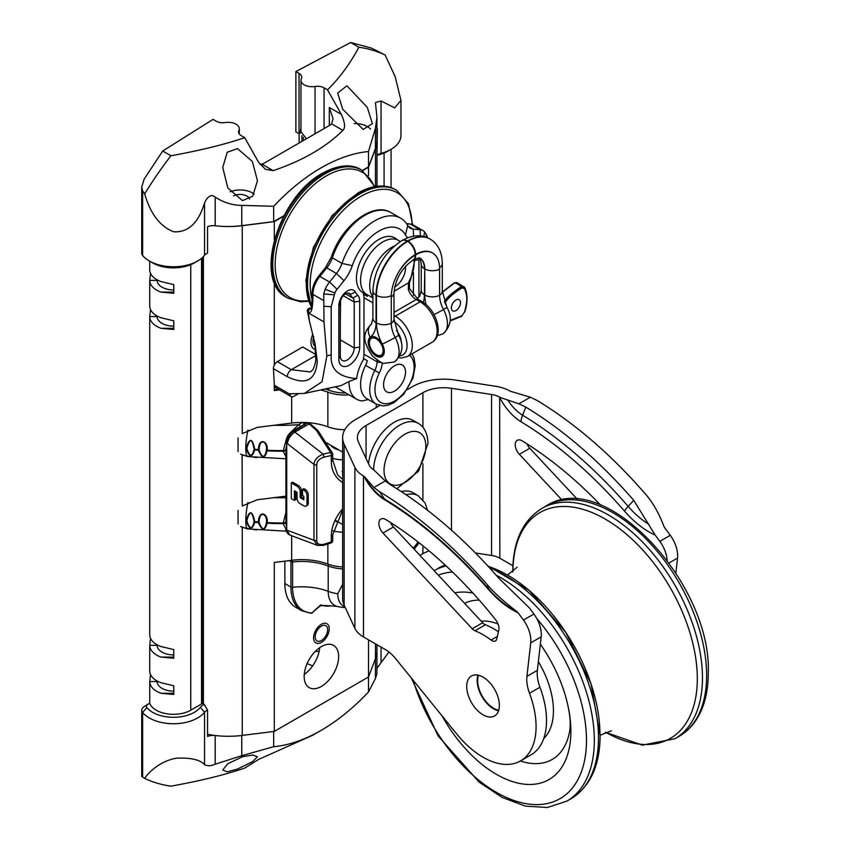 <?xml version="1.0" encoding="UTF-8"?>
<svg xmlns="http://www.w3.org/2000/svg" width="850" height="850" viewBox="0 0 850 850"><rect width="100%" height="100%" fill="white"/><g stroke="black" fill="none" stroke-linecap="round" stroke-linejoin="round"><path stroke-width="1.27" d="M207.549 734.273A64.653 37.326 0 0 0 242.25 735.431L274.295 731.393L274.295 562.477L291.646 560.299L291.646 535.755M376.975 644.736L376.975 650.548A64.653 37.326 0 0 1 375.487 658.506L368.507 677.004L274.295 731.393M303.641 140.377L303.28 137.286M299.136 142.981L299.136 133.482M368.507 175.599L368.507 167.248L375.487 148.739A64.653 37.326 0 0 0 376.975 140.792A64.653 37.326 0 0 0 376.933 139.347M368.507 677.004L368.507 639.838M285.919 496.166L257.274 499.768L242.25 505.984L242.112 455.037M330.788 445.272A15.332 8.851 0 0 0 334.007 448.003A15.332 8.851 0 0 0 338.736 449.862M334.379 447.344A15.332 8.851 0 0 0 333.636 447.78M332.701 458.458A31.397 18.126 0 0 0 342.624 459.829M335.718 521.241A15.332 8.851 0 0 0 338.736 522.251M304.247 674.422A24.384 14.078 120 0 0 319.685 647.679M368.507 167.248L362.621 170.648M283.698 216.208L274.295 221.637L274.295 239.817M274.295 384.37L274.295 390.554L277.504 388.694M274.295 282.264L274.295 365.096M313.682 336.728A11.932 6.885 120 0 0 314.989 346.237M221.637 226.312A64.653 37.326 0 0 0 242.25 225.675L274.295 221.637M256.572 457.629L242.25 455.111M344.781 429.707A31.397 18.126 0 0 1 327.856 426.828A48.025 27.731 180 0 0 291.646 423.056L257.274 427.38L242.25 433.596L242.25 225.675M279.565 389.884L274.295 390.554M256.572 530.017L242.112 527.425M327.856 426.828L327.856 392.137A48.025 27.731 0 0 0 321.767 390.224M342.624 566.907A31.397 18.126 180 0 1 327.856 564.071A48.025 27.731 0 0 0 291.646 560.299M327.856 392.137A31.397 18.126 0 0 0 349.095 394.857M332.966 530.921A31.397 18.126 0 0 0 342.624 532.217M321.406 686.407A24.384 14.078 120 0 0 337.333 664.923A24.384 14.078 120 0 0 333.593 645.384A24.384 14.078 120 0 0 321.406 646.584A24.384 14.078 120 0 0 305.469 668.079A24.384 14.078 120 0 0 309.209 687.607A24.384 14.078 120 0 0 321.406 686.407M321.406 640.507A8.808 5.089 120 0 0 327.154 632.751A8.808 5.089 120 0 0 325.805 625.685A8.808 5.089 120 0 0 321.406 626.121A8.808 5.089 120 0 0 315.647 633.888A8.808 5.089 120 0 0 316.997 640.942A8.808 5.089 120 0 0 321.406 640.507M312.906 334.092A14.779 8.532 120 0 0 310.951 342.242A14.779 8.532 120 0 0 314.011 349.01A14.779 8.532 120 0 0 315.169 349.488M329.237 628.787A11.082 6.396 120 0 0 326.942 623.719A11.082 6.396 120 0 0 318.399 626.684A11.082 6.396 120 0 0 313.565 637.84A11.082 6.396 120 0 0 315.86 642.919A11.082 6.396 120 0 0 324.402 639.944A11.082 6.396 120 0 0 329.237 628.787M173.782 694.461L173.782 693.271L160.979 693.281L173.782 694.461L173.782 685.791L160.979 682.731A24.013 13.866 180 0 1 149.738 671.001L149.738 645.341L150.514 638.297M160.979 693.281A24.013 13.866 180 0 1 149.738 681.562L150.514 674.496M160.979 657.082A24.013 13.866 180 0 1 149.738 645.362L157.123 645.362A16.628 9.594 180 0 0 159.364 650.154A16.628 9.594 180 0 0 173.772 654.946L173.772 649.602L173.782 658.261L160.979 657.082L173.782 657.082L173.772 654.946M149.738 261.226L149.738 269.832A24.013 13.866 180 0 0 160.979 281.552L173.782 284.623L173.782 293.282L160.979 292.113A24.013 13.866 180 0 1 149.738 280.394L149.738 306.032A24.013 13.866 180 0 0 160.979 317.751L173.782 320.822L173.782 329.481L160.979 328.302A24.013 13.866 180 0 1 149.738 316.582L149.738 634.812A24.013 13.866 180 0 0 160.979 646.531L173.782 649.602M173.772 284.623L173.772 289.967A16.628 9.594 180 0 1 159.364 285.186A16.628 9.594 180 0 1 157.123 280.383L149.738 280.394L150.514 273.317M173.772 320.822L173.772 326.166A16.628 9.594 180 0 1 159.364 321.374A16.628 9.594 180 0 1 157.123 316.582L149.738 316.582L150.514 309.517M173.772 685.791L173.772 691.135A16.628 9.594 180 0 1 159.364 686.354A16.628 9.594 180 0 1 157.123 681.551L149.738 681.562L149.738 703.428M157.144 680.999L157.123 681.541M157.144 644.81L157.123 645.341M157.144 316.03L157.123 316.582M157.144 279.831L157.123 280.383M173.782 693.271L173.772 691.135M173.782 293.282L173.772 289.967M173.782 329.481L173.772 326.166M173.782 658.261L173.782 657.082M391.064 167.779L391.064 159.12M286.726 517.406L285.685 522.357L286.726 526.702M285.919 512.444L283.135 523.579L286.758 530.623M238.064 524.057L238.064 510.329M240.539 526.511L247.552 528.923A18.105 3.506 -82 0 1 245.788 521.156L245.788 520.551A147.773 85.319 0 0 0 246.086 520.593L246.086 521.199C249.475 529.763 252.354 530.113 254.713 522.24L254.713 521.645C252.354 510.191 249.475 509.841 246.086 520.593A0.924 0.531 180 0 0 246.893 520.476L246.893 521.082C249.688 529.401 252.078 529.688 254.044 521.953A0.924 0.531 0 0 0 254.713 522.24A147.773 85.319 180 0 0 258.347 522.591C262.012 530.963 264.924 531.176 267.102 523.217L267.102 522.612C268.642 513.91 258.931 509.001 258.347 521.996L258.347 522.591A0.924 0.531 180 0 0 259.144 522.442C262.161 530.591 264.584 530.761 266.401 522.962L266.401 522.357C267.665 514.239 259.611 509.809 259.144 521.836A0.924 0.531 180 0 1 258.347 521.996A147.773 85.319 0 0 1 254.713 521.645A0.924 0.531 0 0 1 254.044 521.347C252.078 510.754 249.688 510.467 246.893 520.476M286.726 445.017L285.685 449.958L286.726 454.304M304.502 425.074L303.046 422.429M302.568 422.418L298.701 424.649L290.966 432.087M286.344 439.184L283.135 451.191L286.726 458.214M238.064 451.669L238.064 437.931M240.539 454.123L247.552 456.535A18.105 3.506 -82 0 1 245.788 448.757L245.788 448.163A147.773 85.319 0 0 0 246.086 448.194L246.086 448.8C249.475 457.364 252.354 457.714 254.713 449.852L254.713 449.246C252.354 437.793 249.475 437.453 246.086 448.194A0.924 0.531 180 0 0 246.893 448.088L246.893 448.694C249.688 457.002 252.078 457.289 254.044 449.565A0.924 0.531 0 0 0 254.713 449.852A147.773 85.319 180 0 0 258.347 450.203C262.012 458.575 264.924 458.788 267.102 450.829L267.102 450.224C268.642 441.522 258.931 436.613 258.347 449.597L258.347 450.203A0.924 0.531 180 0 0 259.144 450.054C262.161 458.192 264.584 458.373 266.401 450.564L266.401 449.969C267.665 441.851 259.611 437.41 259.144 449.448A0.924 0.531 180 0 1 258.347 449.597A147.773 85.319 0 0 1 254.713 449.246A0.924 0.531 0 0 1 254.044 448.959C252.078 438.366 249.688 438.069 246.893 448.088M376.975 155.423A14.227 8.213 0 0 1 379.121 154.711A29.559 17.064 180 0 0 387.696 151.268L390.957 149.387A34.17 19.731 180 0 0 400.966 135.437L400.966 100.427L395.186 76.723L385.156 55.037L371.322 48.046L350.657 42.5L295.874 71.57L295.874 131.888L298.849 133.609L300.103 133.099L300.985 127.394M197.657 260.993A34.17 19.731 180 0 1 149.324 260.993L152.596 262.873A29.559 17.064 180 0 0 194.384 262.873L197.657 260.993A34.17 19.731 180 0 0 204.542 255.276A9.605 5.546 0 0 1 206.486 253.661A9.605 5.546 0 0 1 207.549 253.13L207.549 226.738A9.605 5.546 180 0 1 215.178 225.76A64.653 37.326 0 0 0 241.772 225.643L273.668 221.627L283.974 215.677M362.302 170.446L368.486 166.887L375.445 148.474A64.653 37.326 0 0 0 376.933 140.516L376.933 117.247L375.445 128.191L368.486 151.555A172.709 99.716 120 0 0 273.668 206.295L241.772 205.371C232.422 205.328 223.561 202.555 215.178 197.062C211.395 193.991 207.846 195.925 204.542 202.874C198.464 223.061 188.137 232.688 173.57 231.774C160.012 226.408 150.386 213.775 144.67 193.874L142.63 190.889L141.738 187.011L144.107 179.233L162.722 151.002L170.946 155.752A252.131 145.573 120 0 0 144.67 193.874M376.933 129.062A9.605 5.546 180 0 1 377.347 128.711L376.975 155.306M230.148 191.771A17.361 10.019 180 0 1 252.376 192.897A17.361 10.019 180 0 1 254.192 194.129M249.56 199.038A9.605 5.546 0 0 0 246.893 196.063A9.605 5.546 0 0 0 233.623 195.893M354.142 123.611A17.361 10.019 180 0 1 367.317 126.544A17.361 10.019 180 0 1 370.526 129.104M252.376 161.532L257.465 180.721L252.705 196.233L242.462 200.6L227.821 187.946L222.742 167.503L227.216 152.235L237.522 148.612L252.376 161.532M385.156 55.037A252.131 145.573 120 0 0 358.881 47.249C349.945 63.888 339.49 78.083 327.537 89.845L341.349 114.41C344.994 122.57 345.504 127.893 342.89 130.379C325.741 147.326 302.494 160.756 273.137 170.648L265.423 169.32L258.538 162.222L244.736 137.657C224.368 144.553 199.771 150.588 170.946 155.752M400.966 100.427L394.666 107.897L381.055 100.969L375.456 102.521L376.933 117.247M342.763 109.353L337.673 93.075L346.917 85.797L367.317 107.419L372.396 123.654L363.173 129.434L342.763 109.353M238.893 133.312L238.893 130.443A9.233 5.334 0 0 0 238.553 131.877A9.233 5.334 0 0 0 241.251 135.649L244.736 137.657M259.973 164.411L261.789 164.093A12.931 7.469 0 0 0 264.786 162.807L329.311 125.556A12.931 7.469 0 0 0 331.543 123.834L333.094 118.83L329.311 107.461L341.349 114.41M327.537 89.845L324.062 87.837A9.233 5.334 0 0 0 315.042 86.477A11.082 6.396 0 0 1 300.985 80.314A11.082 6.396 0 0 1 301.389 78.593A9.233 5.334 0 0 0 301.729 77.159A9.233 5.334 0 0 0 299.03 73.387L295.874 71.57M300.996 132.271L300.103 133.099M300.985 80.314L300.985 131.75L306.414 138.773M238.893 130.443A11.082 6.396 0 0 0 239.296 128.722A11.082 6.396 0 0 0 225.239 122.559A9.233 5.334 0 0 1 216.219 121.199L213.063 119.372L162.722 151.002M390.957 149.387A34.17 19.731 180 0 1 381.055 153.372A9.605 5.546 0 0 0 378.261 154.488A9.605 5.546 0 0 0 377.347 155.104M368.486 166.887L368.486 151.555M273.668 221.627L273.668 206.295M207.549 253.13L205.657 254.203M350.657 42.5L358.881 47.249M149.324 260.993A34.17 19.731 180 0 1 142.63 255.521A9.233 5.334 180 0 1 141.738 253.226L141.738 187.011M221.637 736.079A64.653 37.326 180 0 1 215.178 735.516A9.605 5.546 0 0 0 207.549 736.493L207.549 710.101L204.266 704.438L202.481 703.407L190.729 710.196A24.384 14.078 180 0 1 166.653 713.756A24.384 14.078 180 0 1 149.674 703.269L147.539 704.65A4.622 2.667 0 0 0 146.806 707.572A29.559 17.064 0 0 0 173.687 717.304A29.559 17.064 0 0 0 200.345 707.359A14.227 8.213 180 0 1 204.266 704.438M376.933 668.312L388.939 651.992M149.111 703.46L144.107 706.626A9.233 5.334 0 0 0 141.738 710.196L141.738 776.411L144.67 778.388C148.452 772.384 160.299 760.835 176.63 758.168C190.867 757.594 200.175 759.762 204.542 764.649C207.581 766.179 211.119 766.041 215.178 764.214L241.772 755.682L273.668 746.714A172.709 99.716 120 0 0 321.077 730.405A172.709 99.716 120 0 0 368.486 691.974L375.445 678.502L376.933 673.551L376.933 652.003M144.67 778.388A252.131 145.573 120 0 0 170.946 786.165C199.761 781.001 224.347 774.977 244.736 768.071L258.538 759.454L312.587 735.303L321.077 730.405M252.376 761.77L237.426 769.08L227.184 771.811L222.742 769.983L227.821 763.704L242.611 756.702L252.769 755.034L257.465 756.766L252.376 761.77M149.133 703.418L149.674 703.269L149.133 703.418M141.738 710.196A9.233 5.334 0 0 0 142.63 712.491A34.17 19.731 0 0 0 173.719 723.743A34.17 19.731 0 0 0 204.542 712.247A9.605 5.546 180 0 1 207.549 710.101M273.668 731.478L273.668 746.714M368.486 677.014L368.486 691.974M312.619 665.922L307.116 663.595M284.867 561.149L284.867 583.525A51.669 29.835 120 0 0 295.566 607.187L301.644 610.693L311.1 613.264A1.849 1.434 -88.5 0 0 311.897 612.988L319.047 606.379L321.13 604.892L322.203 605.466L319.759 606.231A1.849 1.509 -118.5 0 1 319.047 606.379M292.432 560.203L292.602 561.988A1.849 1.062 180 0 1 290.934 561.701L290.934 587.042A51.669 29.835 120 0 0 301.644 610.693M291.369 560.331A1.849 1.062 120 0 0 290.934 561.701L289.074 560.617M319.759 606.231L311.897 612.988A50.851 29.357 120 0 1 292.602 587.329A1.849 1.062 180 0 1 290.934 587.042L284.867 583.525M322.203 605.466L330.363 605.816A36.954 21.335 120 0 1 321.13 604.892L320.461 605.094M343.156 605.923A26.786 15.459 120 0 0 344.803 606.624M342.624 568.873A31.237 18.041 180 0 1 328.206 565.994L328.206 591.334A31.237 18.041 0 0 0 337.758 593.746L342.624 584.364M337.758 593.746A26.786 15.459 120 0 0 343.304 606.008A26.786 15.459 120 0 0 344.845 606.709M311.323 308.369A2.773 1.604 120 0 0 309.262 309.315A2.773 1.604 120 0 0 308.168 311.971L308.337 312.885L323.988 321.916L326.857 355.842L322.076 381.724L304.268 393.476L289.988 393.784L290.02 394.315A5.546 3.198 120 0 0 291.168 396.578L275.485 387.536A5.546 3.198 -60 0 1 274.348 385.263L273.445 368.698A5.546 3.198 -60 0 1 277.355 361.643L302.728 346.991L315.435 354.322M425.691 237.001L426.466 234.674L424.575 231.88A19.699 11.379 120 0 0 423.013 230.637A19.699 11.379 120 0 0 420.123 229.744L413.238 229.128L413.578 236.173M426.466 234.674L427.624 237.766M291.168 396.578A5.546 3.198 120 0 0 293.93 396.302L298.138 393.879M308.337 312.885L309.453 321.162L315.116 344.101L317.273 361.409C315.69 380.46 305.724 385.571 287.374 376.741L273.445 368.698M314.797 342.136L317.273 361.409M277.355 361.643L291.284 369.686L310.42 371.96L313.055 369.484C315.467 363.534 316.317 359.465 315.594 357.287L315.594 357.287A5.546 3.389 -3.1 0 0 316.976 359.359A11.082 3.676 162 0 1 317.071 359.38M340.287 342.337L340.478 341.286A9.849 5.684 120 0 0 340.563 340.032L354.216 347.916L354.216 302.026A9.849 5.684 120 0 0 352.899 298.074L345.472 293.781M340.287 323.361L340.563 300.741M340.287 302.812L340.287 355.959A9.849 5.684 120 0 0 342.327 360.474A9.849 5.684 120 0 0 349.924 357.829A9.849 5.684 120 0 0 354.216 347.916L359.709 347.066L359.709 301.176A14.779 8.532 120 0 0 357.723 295.237L352.899 298.074A41.862 24.172 120 0 1 350.211 294.451A7.384 4.261 120 0 0 349.212 293.388A7.384 4.261 120 0 0 343.517 295.375A7.384 4.261 120 0 0 340.287 302.812L338.821 305.979L338.821 359.136A14.779 8.532 120 0 0 349.265 365.16A14.779 8.532 120 0 0 359.709 347.066M340.287 338.672L340.542 340.627M363.906 358.753A31.705 18.307 -60 0 0 356.671 378.569C338.651 377.23 330.161 369.336 331.203 354.875L331.203 306.786L334.858 292.942A9.849 5.684 120 0 1 337.078 289.308L343.963 280.744A29.559 17.064 -60 0 0 352.283 265.646A41.862 24.172 120 0 1 378.866 231.136A41.862 24.172 120 0 1 405.461 234.94A29.559 17.064 -60 0 0 407.703 237.798M365.776 293.898A31.705 18.307 -60 0 1 357.531 269.705A31.705 18.307 -60 0 1 378.866 239.434A31.705 18.307 -60 0 1 397.088 239.721M418.922 296.831L418.922 259.728A12.314 7.108 120 0 0 418.763 257.922M338.821 305.979A12.314 7.108 120 0 1 345.578 292.272A12.314 7.108 120 0 1 355.364 292.049A36.943 21.324 120 0 0 357.723 295.237M326.081 389.279A49.874 28.794 180 0 1 328.854 390.235A29.559 17.064 0 0 0 345.78 392.944M335.516 387.016L356.703 399.245A36.943 21.324 -60 0 0 362.142 400.913L368.252 399.521M356.703 399.245A36.943 21.324 -60 0 1 349.053 381.522L341.062 385.56L304.268 393.476M356.671 378.569L349.053 381.522M343.963 280.744L336.451 273.466A19.699 11.379 120 0 0 341.998 263.404L332.308 257.805A2.773 0.733 -161.2 0 1 331.447 256.891C341.211 226.291 372.863 201.174 391.021 212.617A51.722 29.856 120 0 0 332.308 257.805A19.699 11.379 -60 0 1 326.761 267.867L336.451 273.466L329.566 282.03A19.699 11.379 120 0 0 325.125 289.297L323.744 293.983L323.988 321.916M323.616 300.56L312.917 294.387L312.917 296.958C312.757 309.166 311.238 314.203 308.337 312.078A2.773 1.604 -60 0 1 309.336 309.538A2.773 1.604 -60 0 1 311.302 308.422M312.917 296.958A2.773 1.604 180 0 1 312.099 295.832C311.929 305.66 311.589 310.006 311.111 308.879L311.684 308.55M408.149 226.185L413.238 229.128A19.699 11.379 120 0 1 410.359 228.236A19.699 11.379 120 0 1 407.692 225.473A51.722 29.856 120 0 0 400.711 218.216A51.722 29.856 120 0 0 341.998 263.404L352.283 265.646M413.429 295.301L413.429 272.595M311.897 308.858C309.517 307.753 308.061 308.422 307.541 310.856L307.509 309.942C308.274 308.306 309.559 307.774 311.366 308.369M669.109 562.955L677.535 558.089A24.044 13.876 -120 0 0 670.268 535.298A362.546 209.323 -120 0 0 664.87 528.041L663.935 526.373C658.739 512.784 652.481 501.904 645.161 493.723A362.546 209.323 -120 0 0 537.274 400.541L530.336 397.205L510.297 391.223A33.246 19.199 0 0 0 495.391 386.251L455.281 380.046A44.328 25.596 0 0 0 412.452 386.676L407.129 389.746M344.133 444.21L344.133 605.179A44.328 25.596 180 0 1 342.624 598.559L342.624 437.591A44.328 25.596 0 0 0 344.133 444.21L354.886 467.373A33.246 19.199 0 0 0 363.492 475.979L364.809 477.009A38.388 22.164 -120 0 0 384.519 499.003A349.647 201.864 60 0 1 488.569 588.869A75.894 43.818 -120 0 0 516.673 611.394C504.263 601.97 494.487 593.119 487.369 584.821A362.546 209.323 -120 0 0 379.472 491.64L373.851 487.549L364.809 477.009M344.133 605.179L354.886 628.341A33.246 19.199 0 0 0 363.492 636.947L385.433 649.612A28.847 16.66 -120 0 1 395.494 658.495L456.864 734.124A75.012 43.307 -120 0 0 520.54 760.92A75.012 43.307 -120 0 0 529.508 693.271L539.952 687.236A75.012 43.307 -120 0 1 530.984 754.885L520.54 760.92M419.921 555.401L422.907 553.669L422.907 545.827M429.123 550.928A29.559 17.064 0 0 0 422.907 553.669M475.447 552.968L491.566 555.464L491.566 394.496A18.466 10.667 180 0 1 499.662 397.152L500.321 397.513A14.429 1.052 153 0 1 499.842 397.694A40.407 23.332 -120 0 0 521.071 421.781A347.629 200.706 60 0 1 624.516 511.126A77.913 44.986 -120 0 0 655.191 535.096L633.739 500.321A362.546 209.323 -120 0 0 525.842 407.139L518.904 403.803L500.321 397.513M512.89 565.749L499.842 558.216A18.466 10.667 0 0 0 491.566 555.464M379.791 405.535L355.608 419.496A44.328 25.596 0 0 0 342.624 437.591M363.917 476.223A39.589 22.854 -120 0 0 384.731 499.842A348.447 201.174 60 0 1 488.421 589.401A77.095 44.508 -120 0 0 518.064 612.797A362.546 209.323 -120 0 1 523.462 620.054A24.044 13.876 -120 0 1 530.729 642.844L541.184 636.82A24.044 13.876 -120 0 0 533.906 614.029A362.546 209.323 -120 0 0 529.284 607.782L498.791 578.223A362.546 209.323 -120 0 0 390.904 485.042L385.284 480.951L373.756 469.837A18.466 10.667 180 0 1 369.155 465.163L358.413 442.011A29.559 17.064 180 0 1 357.404 437.591A29.559 17.064 180 0 1 366.063 425.521L422.907 392.7A29.559 17.064 180 0 1 451.456 388.291L491.566 394.496M541.184 636.82L537.381 670.342A31.259 18.041 -120 0 0 539.952 687.236M477.966 675.112A23.088 13.334 -120 0 0 493.489 708.783A23.088 13.334 -120 0 0 498.557 710.77M498.419 631.794A75.012 43.307 -120 0 0 485.446 624.75A7.214 4.165 -120 0 1 482.662 622.731L393.444 526.979A9.616 5.557 -120 0 1 390.511 522.516M483.034 714.808A23.088 13.334 -120 0 0 494.583 715.955A23.088 13.334 -120 0 0 498.121 697.457A23.088 13.334 -120 0 0 483.034 677.11A23.088 13.334 -120 0 0 471.495 675.963A23.088 13.334 -120 0 0 467.957 694.461A23.088 13.334 -120 0 0 483.034 714.808M530.729 642.844L526.936 676.366A31.259 18.041 -120 0 0 529.508 693.271M475.001 630.774A75.012 43.307 -120 0 1 491.077 640.061A7.214 4.165 -120 0 0 495.454 640.932A7.214 4.165 -120 0 0 496.814 638.881L498.801 630.126A9.616 5.557 -120 0 0 495.635 619.767A325.093 187.691 -120 0 0 385.889 519.626A9.616 5.557 -120 0 0 380.864 519.021A9.616 5.557 -120 0 0 382.989 533.014L472.207 628.766A7.214 4.165 -120 0 0 475.001 630.774L485.446 624.75M667.165 560.299A24.044 13.876 -120 0 0 659.812 541.333A362.546 209.323 -120 0 0 655.191 535.096M600.642 505.123A325.093 187.691 -120 0 0 522.24 440.895A9.616 5.557 -120 0 0 517.225 440.3A9.616 5.557 -120 0 0 519.35 454.293L562.094 500.161M526.872 443.796A9.616 5.557 -120 0 0 529.794 448.258L577.532 499.481M677.535 558.089L675.856 572.921M518.064 612.797L516.673 611.394M499.662 397.152L499.842 558.216M342.624 452.104L325.391 442.159M368.528 463.824A36.943 21.324 -60 0 1 385.889 428.772A36.943 21.324 -60 0 1 412.951 420.304L418.179 423.321A36.943 21.324 -60 0 0 389.969 432.947A36.943 21.324 -60 0 0 373.586 469.742M342.624 524.503L335.973 520.657M401.359 491.619A36.943 21.324 -60 0 1 412.951 492.703L418.179 495.72A36.943 21.324 -60 0 0 406.098 494.774M442.106 715.923A105.389 60.849 60 0 0 523.834 784.114A105.389 60.849 60 0 0 570.881 731.287A105.389 60.849 -120 0 0 567.736 704.767A105.389 60.849 -120 0 0 540.345 644.204M472.908 593.056A105.389 60.849 -120 0 0 454.814 592.843M498.727 710.228A22.536 13.016 -120 0 1 477.679 680.648A22.536 13.016 60 0 1 478.518 675.24M342.624 482.492A41.374 30.611 -38.9 0 1 331.298 461.348L331.298 455.547L323.786 457.162A2.433 0.924 -102.1 0 0 323.064 454.102L294.876 432.087L309.092 423.884L310.558 424.012L317.932 430.525L332.318 452.954A2.433 1.551 -32.7 0 0 330.576 452.487L323.064 454.102C317.188 456.79 314.171 460.233 314.001 464.44L287.385 443.668C288.161 438.823 290.647 434.966 294.876 432.087L293.611 431.364A2.773 1.604 -120 0 0 292.23 431.226C288.341 433.84 286.237 437.474 285.919 442.149A2.773 1.604 180 0 0 286.726 443.286L287.385 443.668M308.125 422.514L293.611 431.364A9.732 5.621 120 0 0 286.726 443.286L286.726 529.943A2.773 1.604 180 0 1 285.919 528.806C285.504 530.347 286.45 532.206 288.745 534.395A9.732 5.621 120 0 1 286.726 529.943L289.829 535.022L317.528 545.434M292.23 431.226L307.509 422.609M306.053 506.058L307.36 505.304A4.431 2.561 -120 0 0 308.274 503.274L308.274 494.828A4.431 2.561 -120 0 0 305.139 489.398L303.843 488.644L302.536 489.398L302.536 495.433L303.843 496.188L303.843 499.811L300.178 497.696L300.178 491.661A4.431 2.561 -120 0 0 297.043 486.232L291.295 482.917L291.295 498.599L294.429 500.416L294.429 490.758L297.043 492.267L297.043 498.302A4.431 2.561 -120 0 0 300.178 503.731L303.843 505.846A4.431 2.561 -120 0 0 306.053 506.058A4.431 2.561 -120 0 0 306.978 504.029L306.978 495.582A4.431 2.561 -120 0 0 303.843 490.152L302.536 489.398M303.843 498.302L301.484 496.942L301.484 490.907A4.431 2.561 -120 0 0 298.35 485.478L292.602 482.163L291.295 482.917M294.429 500.416L295.736 499.662L295.736 491.513M323.786 457.162C319.111 458.947 316.763 461.476 316.752 464.727A2.433 1.403 180 0 1 314.001 464.44L314.001 540.271L317.475 545.413L323.51 545.36L331.022 542.938A2.433 2.433 0 0 0 332.701 540.621L332.701 534.809L342.624 510.127M316.752 464.727L316.752 540.547C316.763 543.798 319.111 545.052 323.786 544.319L331.298 541.896A2.433 0.754 72.1 0 1 331.022 542.938M318.059 431.205L316.359 430.334L330.576 452.487A2.433 0.924 -102.1 0 1 331.298 455.547A2.433 1.403 0 0 0 332.701 454.272A2.433 2.433 0 0 0 332.318 452.954M316.359 430.334L309.092 423.884M308.741 422.705L310.558 424.012M301.484 496.942L300.178 497.696M366.701 295.046A32.693 18.881 120 0 1 363.407 294.1A14.779 8.532 -60 0 1 363.981 297.702L363.981 354.206A14.779 8.532 -60 0 1 363.407 358.466L367.328 360.729A14.779 8.532 120 0 1 365.564 365.426A31.397 18.126 120 0 0 367.094 398.841L376.231 404.122A31.397 18.126 -60 0 1 374.701 370.706A14.779 8.532 120 0 0 377.039 361.739A3.697 2.136 0 0 0 381.013 362.217M405.418 266.39A15.512 8.957 -60 0 1 394.676 286.971M363.407 294.1L367.328 296.363A14.779 8.532 120 0 0 365.564 293.707L372.895 297.946M400.414 241.506L398.491 240.391A31.397 18.126 120 0 0 367.912 257.136A31.397 18.126 120 0 0 365.564 293.707M396.472 330.639A12.006 6.927 60 0 1 401.2 342.221M394.549 365.766A15.512 8.957 -60 0 1 402.305 365.001A15.512 8.957 -60 0 1 404.685 377.432A15.512 8.957 -60 0 1 394.549 391.106A15.512 8.957 -60 0 1 386.782 391.871A15.512 8.957 -60 0 1 384.413 379.44A15.512 8.957 -60 0 1 394.549 365.766M413.876 259.558A27.71 16.001 -60 0 1 409.902 279.544L410.603 279.671L409.371 282.625A3.697 0.935 -160.7 0 1 408.489 282.912L408.319 289.744A12.931 7.469 -120 0 0 416.224 299.561L393.986 312.396M366.276 295.715A32.693 18.881 120 0 1 366.021 295.609L367.115 295.832M368.326 342.189A11.22 6.481 -120 0 0 373.224 353.473A11.22 6.481 -120 0 0 381.873 356.479A11.22 6.481 -120 0 0 384.189 351.348A11.22 6.481 -120 0 0 379.291 340.053A11.22 6.481 -120 0 0 370.653 337.046A11.22 6.481 -120 0 0 368.326 342.189M429.824 238.903A44.051 25.436 120 0 0 429.632 238.786A44.051 25.436 120 0 0 407.607 240.964L408 241.198A44.051 25.436 -60 0 1 430.026 239.009C437.952 243.769 442.043 251.961 442.308 263.585A10.806 6.237 180 0 1 439.578 267.739L439.588 295.29A22.185 12.803 -120 0 0 443.509 309.538A10.806 0.552 152.1 0 1 433.999 314.606M439.578 267.739C439.301 260.344 436.858 255.361 432.257 252.779A34.446 19.89 -60 0 0 415.703 254.841A10.806 6.237 60 0 1 413.461 259.792A10.806 6.237 60 0 1 413.196 259.93M415.246 254.649L415.639 254.426A10.806 6.237 60 0 0 408 241.198L407.214 241.198A44.051 25.436 120 0 0 376.061 295.152L376.061 322.713A32.969 19.04 60 0 1 370.239 337.152A11.358 6.556 -120 0 0 370.696 350.253A11.358 6.556 -120 0 0 381.82 356.671A11.358 6.556 -120 0 0 382.288 344.112A32.969 19.04 60 0 1 376.454 322.936L376.454 295.375A44.051 25.436 -60 0 1 407.607 241.421A10.806 6.237 60 0 1 415.246 254.649A33.246 19.199 -60 0 0 398.629 272.191C394.028 280.096 391.574 287.906 391.287 295.619L391.266 297.064A10.806 6.237 -0 0 0 393.986 292.921C395.346 279.119 401.668 268.175 412.941 260.089L413.461 259.792C418.168 257.943 420.314 257.369 419.879 258.081A23.641 13.653 -60 0 1 424.777 268.908L424.777 295.035A32.969 19.04 -120 0 0 426.062 304.566M370.239 337.152A10.806 8.808 -126.2 0 1 371.493 324.02C362.217 333.466 362.642 341.286 372.236 355.757C379.312 361.654 383.371 364.151 384.413 363.237L394.039 362.047A22.142 12.782 -120 0 0 394.974 361.505A22.142 12.782 -120 0 0 395.186 337.439A10.806 0.552 -27.9 0 0 398.554 335.166C404.069 344.866 402.868 353.642 394.974 361.505M376.454 322.936A10.806 6.237 0 0 0 391.266 323.191A22.185 12.803 -120 0 0 395.186 337.439A10.806 0.552 -27.9 0 1 382.288 344.112M393.986 292.921L393.986 319.058A10.806 6.237 0 0 1 391.266 323.191L391.266 297.064M437.336 335.559L442.361 334.146A22.142 12.782 -120 0 0 443.296 333.604A22.142 12.782 -120 0 0 443.509 309.538A10.806 0.552 152.1 0 0 446.888 307.264C452.391 316.965 451.191 325.752 443.296 333.604M383.116 350.721A9.701 5.599 -120 0 0 376.263 338.842A9.701 5.599 -120 0 0 369.399 342.805A9.701 5.599 -120 0 0 376.263 354.684A9.701 5.599 -120 0 0 383.116 350.721M371.599 336.653A11.082 6.396 -120 0 0 369.399 341.679L369.399 342.805M376.263 354.684L377.241 355.247A11.082 6.396 -120 0 0 382.681 355.853M450.139 320.418L461.848 315.807L464.557 312.067C467.755 299.051 467.404 297.139 464.557 288.564L461.848 287.948C453.135 293.611 447.674 298.35 445.485 302.154L444.954 303.142M445.485 304.385L445.485 302.154L444.369 301.612M464.557 288.564A1.105 0.839 -26.2 0 0 464.578 287.385L461.295 286.716C452.359 292.527 446.781 297.404 444.561 301.336M442.34 292.262L454.633 282.869L456.737 282.519L464.578 287.385M455.929 300.007A6.46 3.729 -60 0 1 459.159 299.689A6.46 3.729 -60 0 1 460.158 304.874A6.46 3.729 -60 0 1 455.929 310.569A6.46 3.729 -60 0 1 452.699 310.888A6.46 3.729 -60 0 1 451.711 305.713A6.46 3.729 -60 0 1 455.929 300.007M301.931 141.366L301.931 135.66M375.487 658.506L375.487 643.875M375.487 186.469L375.487 148.739M291.646 423.056L291.646 396.78M242.25 735.431L242.25 527.499M327.856 564.071L327.856 543.957M203.405 703.938L203.405 256.572M190.751 264.658L190.751 710.186M201.556 258.294L201.556 703.949M173.782 292.103L160.979 292.113M173.782 328.302L160.979 328.302M384.083 186.107L384.083 153.042M274.104 497.654A129.668 74.864 0 0 0 285.919 497.696M285.685 522.357A3.697 2.136 180 0 1 283.135 522.973A147.773 85.319 0 0 1 267.102 522.612A0.924 0.531 0 0 1 266.401 522.357M285.685 522.952A3.697 2.136 180 0 1 283.135 523.579A147.773 85.319 180 0 1 267.102 523.217A0.924 0.531 0 0 1 266.401 522.962M247.988 502.424A18.105 3.506 98 0 0 245.788 520.551M259.144 521.836L259.144 522.442M246.893 521.082A0.924 0.531 180 0 1 246.086 521.199A147.773 85.319 180 0 1 245.788 521.156M254.044 521.953L254.044 521.347M274.104 425.266A129.668 74.864 0 0 0 298.701 424.649A3.697 2.136 -120 0 1 300.847 427.178M285.685 449.958A3.697 2.136 180 0 1 283.135 450.585A147.773 85.319 0 0 1 267.102 450.224A0.924 0.531 0 0 1 266.401 449.969M285.685 450.564A3.697 2.136 180 0 1 283.135 451.191A147.773 85.319 180 0 1 267.102 450.829A0.924 0.531 0 0 1 266.401 450.564M247.988 430.036A18.105 3.506 98 0 0 245.788 448.163M259.144 449.448L259.144 450.054M246.893 448.694A0.924 0.531 180 0 1 246.086 448.8A147.773 85.319 180 0 1 245.788 448.757M254.044 449.565L254.044 448.959M273.137 170.648L261.789 164.093M342.89 130.379L331.543 123.834M329.311 125.556L329.311 107.461M324.062 128.584L324.062 87.837M315.042 133.79L315.042 86.477M299.03 133.535L299.03 73.387M379.121 154.711L381.055 153.361L381.055 100.969M375.445 148.474L375.445 128.191M241.772 225.643L241.772 205.371M215.178 225.76L215.178 197.062M204.542 255.276L204.542 202.874M142.63 255.521L142.63 190.889M147.539 704.65L144.107 706.637M200.345 707.359L204.542 712.247L204.542 764.649M215.178 735.516L215.178 764.214M241.772 735.484L241.772 755.682M375.445 658.633L375.445 678.502M381.055 647.084L381.055 662.745M146.806 707.572L142.63 712.491L142.63 777.123M315.318 651.376A40.641 23.46 120 0 0 319.175 651.185M328.652 564.357A1.849 0.829 -69.3 0 0 328.206 565.994A48.025 27.731 0 0 0 292.602 561.988L292.602 587.329A48.025 27.731 180 0 1 328.206 591.334A30.579 17.659 120 0 0 336.961 606.347A31.237 31.237 0 0 0 345.206 607.484M315.509 355.704L291.284 369.686A5.546 3.198 120 0 0 287.374 376.741M406.661 223.816L410.433 224.145A2.773 2.189 -84.9 0 0 409.7 223.911L413.323 225.038A19.699 11.379 120 0 0 410.433 224.145L420.123 229.744L420.421 235.886M290.02 394.315L274.348 385.263M308.337 312.078L308.168 311.971A2.773 1.169 169.3 0 1 307.402 311.355L309.453 321.162M359.709 301.176L354.216 302.026L343.23 295.683M328.854 390.235L328.854 388.641M326.857 355.842L331.203 354.875M323.988 306.234L331.203 306.786M331.447 256.891L325.582 267.527A2.773 0.584 -141.2 0 1 326.761 267.867L319.876 276.431A19.699 11.379 120 0 0 312.917 294.387A2.773 1.604 180 0 1 312.099 293.25L312.099 295.832M337.078 289.308L329.566 282.03L319.876 276.431A2.773 0.584 -141.2 0 0 318.697 276.091C314.468 281.531 312.269 287.247 312.099 293.25M407.692 225.473L405.461 234.94M325.125 289.297L334.858 292.942M323.744 293.983L334.029 294.769M424.575 231.88L423.821 236.459M418.922 259.728L415.193 260.312M338.821 359.136L340.287 355.959M355.364 292.049L350.211 294.451L347.788 293.048M286.811 297.489A73.886 42.659 -60 0 1 275.485 238.287A73.886 42.659 -60 0 1 323.754 173.177A73.886 42.659 120 0 1 360.697 169.522C355.077 165.782 342.433 162.414 322.83 173.081C278.354 196.233 252.631 281.106 286.811 297.489L288.054 298.212A73.886 42.659 -60 0 1 276.728 238.999A73.886 42.659 -60 0 1 324.998 173.899A73.886 42.659 120 0 1 361.941 170.234L360.697 169.522M308.454 300.613A72.324 41.756 -60 0 1 275.963 253.566A72.324 41.756 -60 0 1 326.294 175.918A72.324 41.756 120 0 1 374.223 186.702M311.621 307.19A73.886 42.659 -60 0 1 358.551 193.269A73.886 42.659 120 0 1 395.494 189.614C384.689 183.823 372.066 185.013 357.627 193.173L332.223 215.496L313.374 247.35L305.809 280.734L311.567 307.434M395.494 189.614L396.748 190.326A73.886 42.659 120 0 0 359.805 193.991A73.886 42.659 -60 0 0 311.812 305.873M312.099 299.391A72.037 41.586 -60 0 1 361.112 196.254A72.037 41.586 120 0 1 412.038 224.432M422.907 499.715L422.907 463.717M422.907 427.327L422.907 392.7M366.063 458.49L366.063 425.521M451.456 530.145L451.456 388.291M373.851 487.549L385.284 480.951M518.904 403.803L530.336 397.205M363.492 636.947L363.492 475.979M491.077 640.061L497.367 636.427M472.207 628.766L482.662 622.731M382.989 533.014L393.444 526.979M519.35 454.293L529.794 448.258M659.812 541.333L670.268 535.298M523.462 620.054L533.906 614.029M525.842 407.139L522.559 415.172A354.832 204.871 60 0 1 628.161 506.377A70.699 40.821 -120 0 0 648.954 524.397M633.739 500.321L628.161 506.377A14.429 3.751 139 0 0 624.516 511.126M508.002 400.382A33.192 19.168 -120 0 0 522.559 415.172A14.429 8.117 121.2 0 0 521.071 421.781M526.936 676.366L537.381 670.342M488.421 589.401A2.401 0.627 139 0 0 488.569 588.869L487.369 584.821M384.731 499.842A2.401 1.349 121.2 0 0 384.519 499.003L379.472 491.64M354.886 628.341L354.886 467.373M384.03 470.401A29.559 17.064 120 0 0 404.929 482.46A29.559 17.064 120 0 0 425.829 446.271A29.559 17.064 -60 0 0 404.929 434.201A29.559 17.064 -60 0 0 384.03 470.401M413.164 548.154A29.559 17.064 120 0 0 418.03 541.971M543.734 738.533A67.873 39.185 60 0 0 553.435 710.727A67.873 39.185 -120 0 0 538.358 661.693M498.058 623.996A67.873 39.185 -120 0 0 481.228 621.191M567.736 704.767C569.511 713.15 570.339 719.716 570.233 724.466L569.893 729.81A89.558 51.712 60 0 1 520.434 760.984M479.241 600.132A89.558 51.712 -120 0 0 464.557 603.298M413.174 680.276A127.447 73.589 60 0 0 514.038 800.519A127.447 73.589 60 0 0 586.479 740.297A127.447 73.589 -120 0 0 536.86 618.683M452.529 572.039A127.447 73.589 -120 0 0 438.324 575.153M411.304 677.971L438.069 735.866L479.198 782.213L502.286 797.491L525.428 806.14L547.389 807.5L566.769 801.178A132.993 76.787 60 0 0 594.32 740.297A132.993 76.787 -120 0 0 496.049 575.089M446.133 565.962A132.993 76.787 -120 0 0 434.116 570.637L445.134 565.027M489.451 567.736A132.993 76.787 -120 0 1 598.496 737.885A132.993 76.787 60 0 1 570.956 798.766L566.769 801.178M445.177 565.069A132.993 76.787 -120 0 0 437.962 568.416M599.983 734.91A130.401 75.289 -120 0 0 488.155 566.312M512.901 571.827A130.401 75.289 -120 0 1 605.285 519.116A130.401 75.289 -120 0 1 697.308 678.714A130.401 75.289 60 0 1 605.476 732.169M605.306 732.232L642.345 745.131L674.921 738.746A132.993 76.787 60 0 0 702.461 677.864A132.993 76.787 -120 0 0 644.406 544.021A132.993 76.787 -120 0 0 541.928 508.396C522.665 520.487 512.943 541.535 512.763 571.54L512.763 571.933M541.928 508.396L546.104 505.984A132.993 76.787 -120 0 1 648.593 541.609A132.993 76.787 -120 0 1 706.637 675.452A132.993 76.787 60 0 1 679.097 736.334L674.921 738.746M308.029 423.034A44.912 25.936 0 0 0 309.028 423.916M287.385 530.326L314.001 540.271A2.433 1.403 180 0 0 316.752 540.547M323.786 544.319A2.433 0.754 72.1 0 1 323.51 545.36M332.701 540.621A2.433 1.403 0 0 1 331.298 541.896L331.298 536.084A41.374 30.611 -38.9 0 1 342.624 508.853M342.624 479.06A38.941 28.815 -38.9 0 1 337.471 474.449L332.701 460.073L332.701 454.272M331.298 461.348A2.433 1.403 0 0 0 332.701 460.073M331.298 536.084A2.433 1.403 -0 0 0 332.701 534.809M342.624 472.058L342.051 471.346M308.274 503.274L306.978 504.029M308.274 494.828L306.978 495.582M298.35 485.478L297.043 486.232M301.484 490.907L300.178 491.661M305.139 489.398L303.843 490.152M409.902 279.544A18.466 10.667 120 0 0 408.489 282.912L394.049 291.252M372.895 302.855L363.981 297.702M365.564 365.426L379.344 372.948A18.466 10.667 120 0 0 382.245 362.674M363.981 354.206L377.039 361.739L377.039 360.071M409.604 355.247A18.466 10.667 120 0 0 409.902 355.523A27.71 16.001 -60 0 1 407.788 387.451A27.71 16.001 -60 0 1 381.108 402.656A27.71 16.001 -60 0 1 379.344 372.948M410.274 354.854A3.697 2.996 131.4 0 1 409.902 355.523M399.967 355.767A20.315 11.73 -120 0 0 406.746 341.828A20.315 11.73 -120 0 0 394.124 321.566M398.831 357.68L401.338 357.988L407.331 356.554A24.013 13.866 -120 0 0 411.017 337.312A24.013 13.866 -120 0 0 395.324 316.147L393.986 315.371M393.986 317.348A3.697 2.136 -60 0 1 395.324 316.147L420.144 301.824A24.013 13.866 60 0 1 435.827 322.979A24.013 13.866 60 0 1 432.151 342.221C444.805 334.741 435.827 309.315 421.993 301.644A3.697 2.136 120 0 0 420.144 301.824L416.224 299.561A3.697 2.136 120 0 1 418.072 299.381L421.993 301.644M409.371 282.625L409.498 288.607A3.697 0.776 158.7 0 1 408.319 289.744M372.895 297.054A31.397 18.126 -60 0 1 373.256 269.769A31.397 18.126 -60 0 1 394.453 245.937M423.257 302.43A32.969 19.04 -120 0 0 424.384 294.812L424.777 268.908A10.806 6.237 180 0 0 439.588 269.163M442.308 263.585L442.308 291.157A10.806 6.237 180 0 1 439.588 295.29A10.806 6.237 180 0 1 424.777 295.035M415.639 254.426A33.246 19.199 -60 0 1 432.257 252.779M398.629 272.191A34.446 19.89 -60 0 1 415.183 255.149L415.703 254.841M402.007 240.55A10.806 6.237 -120 0 1 402.199 240.433A10.806 6.237 -120 0 1 407.607 240.964L407.214 241.198A10.806 6.237 -120 0 0 401.806 240.656C384.03 252.652 374.393 269.344 372.895 290.732A10.806 6.237 180 0 0 376.061 295.152L376.454 295.375A10.806 6.237 0 0 0 391.287 295.619M376.061 322.713A10.806 6.237 180 0 1 372.895 318.304L371.493 324.02M415.183 255.149A10.806 6.237 60 0 1 412.941 260.089M424.384 294.812A10.806 6.237 0 0 1 421.228 290.402L421.228 264.265A10.806 6.237 0 0 0 424.384 268.685A23.641 13.653 120 0 0 419.794 258.039M421.228 290.402L419.815 296.119A10.806 8.808 53.8 0 0 417.467 299.009M461.848 287.948A1.105 0.669 -117.7 0 0 461.295 286.716A18.732 10.816 -120 0 0 454.633 282.869A1.105 0.669 62.3 0 0 454.283 282.891L456.737 282.519M464.557 312.067L464.833 311.939C467.787 302.239 467.766 294.132 464.769 287.619L464.111 286.737M454.049 283.178A1.105 0.669 62.3 0 1 454.272 282.891L442.329 291.964M461.848 315.807A1.105 0.606 57.8 0 1 461.656 316.285L464.674 311.684M376.975 186.256L376.975 140.792M376.252 407.575L376.252 404.132L383.286 405.918L388.046 405.216L393.975 402.634L403.686 394.294L412.951 378.123L415.214 365.744L413.993 357.776L412.027 353.844M202.087 257.837L202.087 703.641M391.064 187.574L391.064 149.324M247.552 528.923L286.259 531.176M304.895 424.841L303.748 422.461M247.552 456.535L285.919 458.798M239.296 133.981L239.296 128.722M330.363 605.816L336.961 606.347M311.1 613.264A1.849 1.849 0 0 0 312.641 612.51M413.323 225.038L423.013 230.637M325.582 267.527L318.697 276.091M391.021 212.617L400.711 218.216M409.7 223.911L406.544 223.635M307.509 309.942A2.773 2.773 0 0 0 307.402 311.355M315.594 357.287L314.744 341.817M288.054 298.212L300.613 301.793L308.678 301.24M361.941 170.234L374.882 186.575M396.748 190.326L408.478 203.734L412.59 224.666M396.833 488.707L418.625 471.144L427.996 443.254C427.571 433.341 424.299 426.7 418.179 423.321M414.184 549.249L419.114 542.81M427.55 510.297L425.117 503.019L418.179 495.72M487.677 565.792L529.114 590.357L565.813 632.442L591.09 684.091L600.121 735.622C599.93 765.616 590.208 786.664 570.956 798.766M600.121 735.229L611.501 730.809M507.567 574.929L517.087 567.279M546.104 505.984C604.212 467.245 711.939 583.334 708.263 673.189C708.252 691.56 704.352 706.956 696.564 719.376C691.932 726.601 686.109 732.254 679.097 736.334M285.919 452.498L285.919 520.158M289.829 535.022L288.745 534.395M410.603 279.671L415.098 258.942M409.498 288.607L418.072 299.381M407.331 356.554L432.151 342.221M372.895 290.732L372.895 318.304M421.228 264.265C420.474 259.271 419.889 257.136 419.496 257.858M401.806 240.656L402.199 240.433C412.409 234.844 421.547 234.303 429.632 238.786L430.026 239.009M442.308 291.157L446.888 307.264M419.815 296.119L417.074 298.733M393.986 319.058L398.554 335.166M450.107 320.971L461.656 316.285"/></g></svg>
